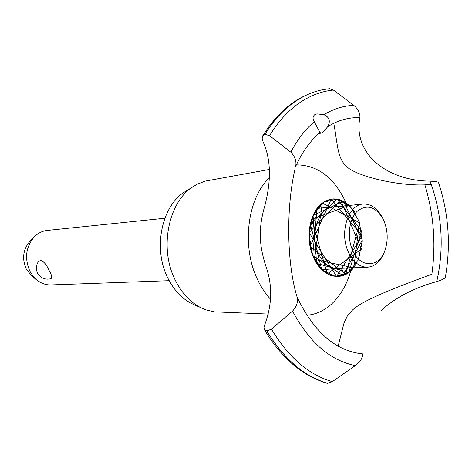 <?xml version="1.0" encoding="UTF-8"?>
<svg xmlns="http://www.w3.org/2000/svg" width="472" height="472" viewBox="0 0 472 472"><rect width="100%" height="100%" fill="white"/><g stroke="black" fill="none" stroke-linecap="round" stroke-linejoin="round"><path stroke-width="0.71" d="M49.117 270.456C51.843 275.135 52.392 277.902 50.746 278.757C45.011 279.996 40.616 278.132 37.571 273.164C35.76 269.335 35.961 265.6 38.173 261.972L40.533 260.42C43.654 261.246 46.516 264.591 49.117 270.456M164.822 218.247L47.2 230.436C42.38 230.973 38.12 233.068 34.415 236.72C25.777 246.838 24.308 258.426 30.007 271.483L33.311 276.474L37.465 280.462C41.642 283.566 46.15 285.047 50.994 284.917L169.171 280.675M37.465 280.462L32.45 276.616L26.402 269.347C21.783 258.798 22.975 249.422 29.984 241.227L34.415 236.72M268.479 314.063L214.253 311.844L205.78 309.827L193.201 304.298C182.511 299.372 174.009 290.528 167.69 277.76C152.662 248.136 161.872 205.06 185.348 191.514L197.03 184.298L205.143 181.124L269.394 169.46M202.659 308.576C191.113 303.254 181.915 293.655 175.059 279.766C158.763 247.517 168.764 200.565 194.116 185.968M350.767 270.81C346.82 284.728 340.371 295.838 331.421 304.151C324.069 310.771 315.874 314.488 306.841 315.29M270.621 299.307C265.252 293.525 260.727 286.587 257.039 278.498C241.463 245.587 247.558 198.34 269.353 177.773M294.9 169.501C285.997 208.005 286.728 263.435 297.059 296.988L297.118 297.177C298.221 301.933 296.693 306.57 292.528 311.095L271.441 329.108L266.851 330.978L264.403 329.692L264.001 327.379L264.845 324.471C272.049 304.823 272.562 285.938 266.373 267.795C258.762 244.567 258.184 228.436 265.164 204.506C269.046 188.717 273.2 164.126 263.111 141.86L262.202 138.532L262.745 135.8L264.963 134.331L269.547 135.7L290.805 152.173C295.035 156.427 296.658 161.17 295.673 166.398C302.092 152.19 310.175 140.892 319.916 132.496L314.287 121.693C312.558 118.944 312.659 116.649 314.588 114.808L316.877 113.888L323.845 114.708C329.415 117.091 330.713 121.074 327.745 126.667L322.901 132.278L321.196 133.128L319.916 132.496M333.769 123.286C338.4 147.347 336.56 162.716 352.967 170.876C368.986 179.218 402.333 185.815 424.865 184.871C433.738 214.093 436.069 243.888 431.856 274.25C406.41 283.642 362.514 299.46 352.094 310.476L347.168 316.328L344.07 322.801L338.141 346.188M264.403 329.692C281.395 357.929 302.186 375.759 326.772 383.187L327.603 383.323L332.3 381.642L355.375 365.582C360.313 361.729 362.797 357.847 362.815 353.923C335.881 351.174 313.98 332.258 297.118 297.177M353.563 267.789C342.448 282.622 321.851 277.807 313.343 257.134C305.095 238.968 309.302 212.978 321.786 203.503C331.014 196.818 340.159 197.461 349.221 205.438L311.561 219.279L327.267 273.86L361.463 249.127L340.542 199.986L309.101 232.548L336.595 276.539L362.118 235.864L331.197 199.125L310.074 246.502L345.728 274.391L359.634 222.825L322.341 203.072L314.346 259.305L353.563 267.789L346.719 273.843L338.76 276.468L330.447 275.335L322.588 270.48L315.992 262.326L311.349 251.659L309.154 239.558L309.65 227.262L312.771 216.058L318.175 207.066L325.279 201.172L333.356 198.895L341.598 200.388L349.221 205.438L317.113 208.406L312.682 255.523L342.932 275.577L362.254 240.136L343.451 201.261L313.042 215.433L316.635 263.358L348.778 272.474L361.576 231.05L337.209 199.125L310.305 223.811L321.703 269.648L353.858 267.417L359.469 222.324L362.225 241.676L358.207 260.054L348.348 272.786L335.055 276.433L321.774 269.718L312.181 254.19L309.042 234.041L313.266 214.937L323.58 202.187L337.037 199.095L349.982 206.181L359.127 221.333L362.248 240.596L358.596 259.152M381.335 310.387C395.4 297.584 413.873 287.979 436.748 281.566C441.786 280.014 444.642 278.616 445.326 277.371C450.996 245.098 448.707 213.421 438.464 182.339C437.827 181.867 435.019 181.46 430.027 181.124L429.797 181.112C386.308 180.805 352.92 153.022 359.87 117.9M327.745 126.667C338.064 120.212 348.784 117.227 359.906 117.699C360.224 113.215 358.195 109.115 353.811 105.386L333.379 90.046L329.397 88.695L322.276 89.804M424.865 184.871L431.19 184.222M384.798 250.827L384.45 251.83C380.774 261.376 375.134 266.497 367.535 267.211L337.598 268.456C329.438 268.385 322.96 263.24 318.175 253.027C309.479 234.33 318.553 207.515 333.32 206.996L363.139 204.075C370.762 203.721 377.057 208.016 382.019 216.955L382.503 217.905M367.535 267.211C359.363 267.128 352.867 261.842 348.053 251.34C339.309 232.106 348.354 204.571 363.139 204.075M352.289 249.6C359.658 268.456 379.246 268.173 385.046 250.095C388.143 240.696 387.884 231.221 384.273 221.657L382.851 218.595C375.246 206.406 366.679 203.981 357.151 211.326C349.115 219.073 346.826 236.779 352.289 249.6M296.363 164.875C317.78 165.029 334.335 177.678 346.029 202.83M355.398 213.297C348.914 203.285 339.763 198.039 330.488 199.261C318.216 202.335 309.018 218.135 309.03 236.855C309.844 255.612 319.78 272.067 332.247 275.902C342.041 277.424 350.153 273.211 356.596 263.27M430.027 181.124C442.164 213.975 444.4 247.452 436.748 281.566M323.845 114.708C333.492 108.861 343.48 105.757 353.811 105.386M269.547 135.7C277.902 121.977 287.613 111.221 298.67 103.415C309.744 95.716 321.314 91.255 333.379 90.046M290.805 152.173C297.384 139.641 305.207 129.481 314.287 121.693M264.963 134.331C273.394 120.679 283.159 109.964 294.257 102.176C303.236 95.934 312.588 91.804 322.323 89.792M264.869 134.349C273.3 120.696 283.064 109.982 294.162 102.194C302.882 96.135 311.957 92.064 321.397 89.993L322.228 89.816M355.375 365.582C330.341 360.643 309.396 342.483 292.528 311.095M332.3 381.642C308.7 374.815 288.416 357.304 271.441 329.108M327.603 383.323C304.092 376.343 283.837 358.897 266.851 330.978M327.509 383.317C303.998 376.337 283.749 358.891 266.757 330.978M318.724 133.541L321.196 133.128M262.745 135.8C278.563 110.625 298.115 95.356 321.397 89.993M385.046 250.095L384.45 251.83M382.851 218.595L382.019 216.955"/></g></svg>
